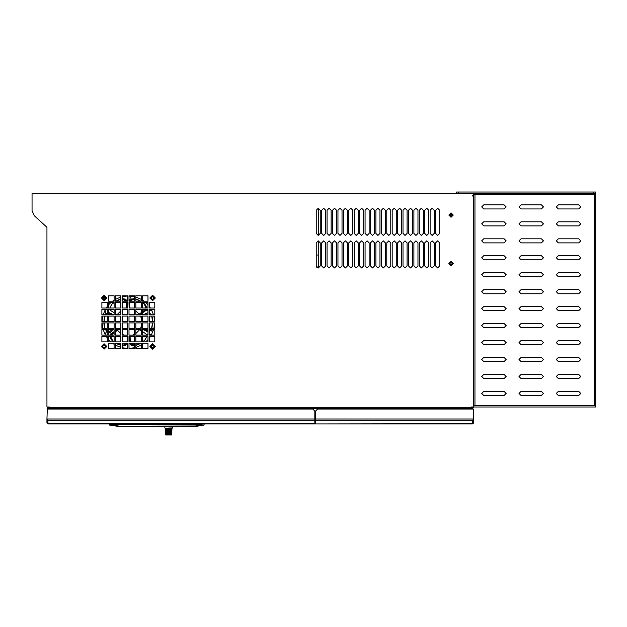 <?xml version="1.0" encoding="UTF-8"?>
<svg xmlns="http://www.w3.org/2000/svg" width="627" height="627" viewBox="0 0 627 627"><rect width="100%" height="100%" fill="white"/><g stroke="black" fill="none" stroke-linecap="round" stroke-linejoin="round"><path stroke-width="0.94" d="M112.437 425.474L112.993 425.568M113.354 424.808L120.886 426.611M186.627 426.728L187.818 426.713L186.627 426.666M186.627 426.815L187.818 426.768L186.627 426.799M184.894 426.783L185.451 426.815M184.738 426.799L185.474 426.862L184.746 426.822M185.451 426.721L186.054 426.666M185.788 426.869L187.05 426.846M168.655 435.005L165.928 435.005L168.655 435.005M127.32 302.543L127.657 307.975L122.234 307.975L122.234 302.543L127.657 302.543M129.021 302.543L129.53 302.543L129.178 307.975L129.021 302.543L134.444 302.543L134.444 307.975L129.021 307.975M127.163 302.747L127.657 302.747M129.021 302.747L129.515 302.747M472.546 406.994L471.19 409.031L471.19 406.994L473.565 406.994L473.565 193.351L32.032 193.351L32.032 210.696L34.25 215.712L46.947 227.264L34.25 215.712M471.19 408.349L49.321 408.349L49.321 406.994L46.947 406.994L46.947 227.264M48.107 423.954L47.762 420.356L46.947 418.961L46.947 422.802L48.107 423.954L314.856 423.954L314.856 415.474L315.538 415.474L315.538 418.961L473.565 418.961L473.565 422.802L472.789 422.802L472.75 422.104M472.797 423.311L473.103 423.719L472.413 423.954L315.538 423.954L472.797 423.719L472.797 423.021M315.538 423.719L315.538 411.069L317.568 409.031L473.565 409.031L473.565 418.961L472.75 420.356L472.413 423.954M456.613 193.351L456.613 191.995L458.643 191.995L458.643 193.351L595.65 193.351L595.65 194.707L473.565 194.707L472.209 196.063M474.921 194.707L474.921 405.638L595.65 405.638L595.65 406.994L473.565 406.994L472.209 409.031M593.612 193.351L593.612 191.995L595.65 191.995L595.65 193.351M148.011 312.708L143.426 314.754M146.671 335.1L145.879 333.815L142.58 331.714M108.667 331.722L113.252 329.677M110.007 309.33L110.799 310.616L114.098 312.716M109.38 424.792L200.013 424.808L204.065 424.996L194.942 426.626L120.839 426.666L193.367 426.603M113.526 424.808L200.013 425.012L193.641 426.603L121.16 426.603M171.43 434.966L165.873 434.966L165.395 429.072L165.779 434.966M171.68 434.683L171.923 428.703L165.379 428.703L165.928 435.005M165.081 428.17L172.37 427.888L165.081 428.17L165.379 428.703M126.019 344.826L122.234 345.79L125.557 345.289L127.062 343.243M129.617 343.243L131.121 345.281L134.444 345.79L129.82 343.243M130.659 299.604L134.444 298.64L131.121 299.142L129.617 301.187M127.062 301.187L125.557 299.15L122.234 298.64L126.858 301.187M149.367 331.534L151.319 329.677L149.367 331.401M109.772 336.456L111.05 339.379L113.119 341.307M148.011 307.975L142.58 307.975L142.58 302.543L148.011 302.543L148.011 307.975L146.906 307.975L145.629 305.051L143.559 303.123M107.311 331.401L105.36 329.677L107.311 331.534M107.311 312.897L105.36 314.754L107.311 313.03M149.367 313.03L151.319 314.754L149.367 312.897M152.588 347.954L151.091 346.465L152.588 344.968L154.077 346.465L152.588 347.954M104.09 347.954L102.601 346.465L104.09 344.968L105.587 346.465L104.09 347.954M104.09 299.463L102.601 297.966L104.09 296.477L105.587 297.966L104.09 299.463M152.588 299.463L151.091 297.966L152.588 296.477L154.077 297.966L152.588 299.463M430.161 210.304L432.191 208.274L434.229 210.304L432.191 208.274L430.161 210.304L430.161 233.362L432.191 235.399L434.229 233.362L432.191 235.399L430.161 233.362M424.73 210.304L426.768 208.274L428.805 210.304L426.768 208.274L424.73 210.304L424.73 233.362L426.768 235.399L428.805 233.362L426.768 235.399L424.73 233.362M419.306 210.304L421.344 208.274L423.374 210.304L421.344 208.274L419.306 210.304L419.306 233.362L421.344 235.399L423.374 233.362L421.344 235.399L419.306 233.362M413.883 210.304L415.913 208.274L417.95 210.304L415.913 208.274L413.883 210.304L413.883 233.362L415.913 235.399L417.95 233.362L415.913 235.399L413.883 233.362M408.451 210.304L410.489 208.274L412.527 210.304L410.489 208.274L408.451 210.304L408.451 233.362L410.489 235.399L412.527 233.362L410.489 235.399L408.451 233.362M403.028 210.304L405.066 208.274L407.095 210.304L405.066 208.274L403.028 210.304L403.028 233.362L405.066 235.399L407.095 233.362L405.066 235.399L403.028 233.362M397.604 210.304L399.634 208.274L401.672 210.304L399.634 208.274L397.604 210.304L397.604 233.362L399.634 235.399L401.672 233.362L399.634 235.399L397.604 233.362M392.173 210.304L394.211 208.274L396.248 210.304L394.211 208.274L392.173 210.304L392.173 233.362L394.211 235.399L396.248 233.362L394.211 235.399L392.173 233.362M386.749 210.304L388.787 208.274L390.817 210.304L388.787 208.274L386.749 210.304L386.749 233.362L388.787 235.399L390.817 233.362L388.787 235.399L386.749 233.362M381.326 210.304L383.356 208.274L385.393 210.304L383.356 208.274L381.326 210.304L381.326 233.362L383.356 235.399L385.393 233.362L383.356 235.399L381.326 233.362M375.902 210.304L377.932 208.274L379.97 210.304L377.932 208.274L375.902 210.304L375.902 233.362L377.932 235.399L379.97 233.362L377.932 235.399L375.902 233.362M370.471 210.304L372.509 208.274L374.538 210.304L372.509 208.274L370.471 210.304L370.471 233.362L372.509 235.399L374.538 233.362L372.509 235.399L370.471 233.362M365.047 210.304L367.085 208.274L369.115 210.304L367.085 208.274L365.047 210.304L365.047 233.362L367.085 235.399L369.115 233.362L367.085 235.399L365.047 233.362M359.624 210.304L361.654 208.274L363.691 210.304L361.654 208.274L359.624 210.304L359.624 233.362L361.654 235.399L363.691 233.362L361.654 235.399L359.624 233.362M354.192 210.304L356.23 208.274L358.268 210.304L356.23 208.274L354.192 210.304L354.192 233.362L356.23 235.399L358.268 233.362L356.23 235.399L354.192 233.362M348.769 210.304L350.806 208.274L352.836 210.304L350.806 208.274L348.769 210.304L348.769 233.362L350.806 235.399L352.836 233.362L350.806 235.399L348.769 233.362M343.345 210.304L345.375 208.274L347.413 210.304L345.375 208.274L343.345 210.304L343.345 233.362L345.375 235.399L347.413 233.362L345.375 235.399L343.345 233.362M337.914 210.304L339.952 208.274L341.989 210.304L339.952 208.274L337.914 210.304L337.914 233.362L339.952 235.399L341.989 233.362L339.952 235.399L337.914 233.362M332.49 210.304L334.528 208.274L336.558 210.304L334.528 208.274L332.49 210.304L332.49 233.362L334.528 235.399L336.558 233.362L334.528 235.399L332.49 233.362M327.067 210.304L329.097 208.274L331.134 210.304L329.097 208.274L327.067 210.304L327.067 233.362L329.097 235.399L331.134 233.362L329.097 235.399L327.067 233.362M321.635 210.304L323.673 208.274L325.711 210.304L323.673 208.274L321.635 210.304L321.635 233.362L323.673 235.399L325.711 233.362L323.673 235.399L321.635 233.362M435.585 242.861L437.622 240.823L439.652 242.861L437.622 240.823L435.585 242.861L435.585 265.919L437.622 267.956L439.652 265.919L437.622 267.956L435.585 265.919M430.161 242.861L432.191 240.823L434.229 242.861L432.191 240.823L430.161 242.861L430.161 265.919L432.191 267.956L434.229 265.919L432.191 267.956L430.161 265.919M424.73 242.861L426.768 240.823L428.805 242.861L426.768 240.823L424.73 242.861L424.73 265.919L426.768 267.956L428.805 265.919L426.768 267.956L424.73 265.919M419.306 242.861L421.344 240.823L423.374 242.861L421.344 240.823L419.306 242.861L419.306 265.919L421.344 267.956L423.374 265.919L421.344 267.956L419.306 265.919M413.883 242.861L415.913 240.823L417.95 242.861L415.913 240.823L413.883 242.861L413.883 265.919L415.913 267.956L417.95 265.919L415.913 267.956L413.883 265.919M408.451 242.861L410.489 240.823L412.527 242.861L410.489 240.823L408.451 242.861L408.451 265.919L410.489 267.956L412.527 265.919L410.489 267.956L408.451 265.919M403.028 242.861L405.066 240.823L407.095 242.861L405.066 240.823L403.028 242.861L403.028 265.919L405.066 267.956L407.095 265.919L405.066 267.956L403.028 265.919M397.604 242.861L399.634 240.823L401.672 242.861L399.634 240.823L397.604 242.861L397.604 265.919L399.634 267.956L401.672 265.919L399.634 267.956L397.604 265.919M392.173 242.861L394.211 240.823L396.248 242.861L394.211 240.823L392.173 242.861L392.173 265.919L394.211 267.956L396.248 265.919L394.211 267.956L392.173 265.919M386.749 242.861L388.787 240.823L390.817 242.861L388.787 240.823L386.749 242.861L386.749 265.919L388.787 267.956L390.817 265.919L388.787 267.956L386.749 265.919M381.326 242.861L383.356 240.823L385.393 242.861L383.356 240.823L381.326 242.861L381.326 265.919L383.356 267.956L385.393 265.919L383.356 267.956L381.326 265.919M375.902 242.861L377.932 240.823L379.97 242.861L377.932 240.823L375.902 242.861L375.902 265.919L377.932 267.956L379.97 265.919L377.932 267.956L375.902 265.919M370.471 242.861L372.509 240.823L374.538 242.861L372.509 240.823L370.471 242.861L370.471 265.919L372.509 267.956L374.538 265.919L372.509 267.956L370.471 265.919M365.047 242.861L367.085 240.823L369.115 242.861L367.085 240.823L365.047 242.861L365.047 265.919L367.085 267.956L369.115 265.919L367.085 267.956L365.047 265.919M359.624 242.861L361.654 240.823L363.691 242.861L361.654 240.823L359.624 242.861L359.624 265.919L361.654 267.956L363.691 265.919L361.654 267.956L359.624 265.919M354.192 242.861L356.23 240.823L358.268 242.861L356.23 240.823L354.192 242.861L354.192 265.919L356.23 267.956L358.268 265.919L356.23 267.956L354.192 265.919M348.769 242.861L350.806 240.823L352.836 242.861L350.806 240.823L348.769 242.861L348.769 265.919L350.806 267.956L352.836 265.919L350.806 267.956L348.769 265.919M343.345 242.861L345.375 240.823L347.413 242.861L345.375 240.823L343.345 242.861L343.345 265.919L345.375 267.956L347.413 265.919L345.375 267.956L343.345 265.919M337.914 242.861L339.952 240.823L341.989 242.861L339.952 240.823L337.914 242.861L337.914 265.919L339.952 267.956L341.989 265.919L339.952 267.956L337.914 265.919M332.49 242.861L334.528 240.823L336.558 242.861L334.528 240.823L332.49 242.861L332.49 265.919L334.528 267.956L336.558 265.919L334.528 267.956L332.49 265.919M327.067 242.861L329.097 240.823L331.134 242.861L329.097 240.823L327.067 242.861L327.067 265.919L329.097 267.956L331.134 265.919L329.097 267.956L327.067 265.919M321.635 242.861L323.673 240.823L325.711 242.861L323.673 240.823L321.635 242.861L321.635 265.919L323.673 267.956L325.711 265.919L323.673 267.956L321.635 265.919M435.585 210.304L437.622 208.274L439.652 210.304L437.622 208.274L435.585 210.304L435.585 233.362L437.622 235.399L439.652 233.362L437.622 235.399L435.585 233.362M105.791 346.465L104.09 348.157L102.397 346.465L104.09 344.764L105.791 346.465M105.791 297.966L104.09 299.667L102.397 297.966L104.09 296.273L105.791 297.966M154.281 297.966L152.588 299.667L150.888 297.966L152.588 296.273L154.281 297.966M154.281 346.465L152.588 348.157L150.888 346.465L152.588 344.764L154.281 346.465M318.25 208.274L320.279 210.304L318.25 208.274L316.212 210.304L316.212 233.362L318.25 235.399L320.279 233.362L318.25 235.399L318.25 208.274L318.25 235.399M318.25 240.823L318.25 255.071L318.25 240.823L320.279 242.861L318.25 240.823L316.212 242.861L316.212 265.919L318.25 267.956L320.279 265.919L318.398 267.948L317.231 267.274L318.25 267.274L316.729 267.274M453.25 263.544L451.048 265.754L448.846 263.544L451.048 261.341L453.25 263.544M453.25 215.053L451.048 217.255L448.846 215.053L451.048 212.851L453.25 215.053M106.802 346.465L104.09 349.176L101.378 346.465L104.09 343.753L106.802 346.465M106.802 297.966L104.09 300.678L101.378 297.966L104.09 295.254L106.802 297.966M155.3 297.966L152.588 300.678L149.877 297.966L152.588 295.254L155.3 297.966M155.3 346.465L152.588 349.176L149.877 346.465L152.588 343.753L155.3 346.465M452.576 263.544L451.048 265.072L449.52 263.544L451.048 262.023L452.576 263.544M452.576 215.053L451.048 216.581L449.52 215.053L451.048 213.525L452.576 215.053M451.048 213.831L452.271 215.053L451.048 216.276L449.825 215.053L451.048 213.831L452.271 215.053L451.048 216.276L449.825 215.053L451.048 213.831M451.048 262.329L452.271 263.544L451.048 264.766L449.825 263.544L451.048 262.329L452.271 263.544L451.048 264.766L449.825 263.544L451.048 262.329M451.048 264.97L449.622 263.544L451.048 262.125L452.475 263.544L451.048 264.97M451.048 216.48L449.622 215.053L451.048 213.627L452.475 215.053L451.048 216.48M504.084 204.88L506.122 206.91L504.084 208.948L506.122 206.91L504.084 204.88L483.738 204.88L481.708 206.91L483.738 208.948L481.708 206.91L483.738 204.88M541.391 204.88L543.429 206.91L541.391 208.948L543.429 206.91L541.391 204.88L521.045 204.88L519.007 206.91L521.045 208.948L519.007 206.91L521.045 204.88M578.697 204.88L580.727 206.91L578.697 208.948L580.727 206.91L578.697 204.88L558.343 204.88L556.314 206.91L558.343 208.948L556.314 206.91L558.343 204.88M504.084 221.833L506.122 223.87L504.084 225.908L506.122 223.87L504.084 221.833L483.738 221.833L481.708 223.87L483.738 225.908L481.708 223.87L483.738 221.833M541.391 221.833L543.429 223.87L541.391 225.908L543.429 223.87L541.391 221.833L521.045 221.833L519.007 223.87L521.045 225.908L519.007 223.87L521.045 221.833M578.697 221.833L580.727 223.87L578.697 225.908L580.727 223.87L578.697 221.833L558.343 221.833L556.314 223.87L558.343 225.908L556.314 223.87L558.343 221.833M504.084 238.793L506.122 240.823L504.084 242.861L506.122 240.823L504.084 238.793L483.738 238.793L481.708 240.823L483.738 242.861L481.708 240.823L483.738 238.793M541.391 238.793L543.429 240.823L541.391 242.861L543.429 240.823L541.391 238.793L521.045 238.793L519.007 240.823L521.045 242.861L519.007 240.823L521.045 238.793M578.697 238.793L580.727 240.823L578.697 242.861L580.727 240.823L578.697 238.793L558.343 238.793L556.314 240.823L558.343 242.861L556.314 240.823L558.343 238.793M504.084 255.745L506.122 257.783L504.084 259.813L506.122 257.783L504.084 255.745L483.738 255.745L481.708 257.783L483.738 259.813L481.708 257.783L483.738 255.745M541.391 255.745L543.429 257.783L541.391 259.813L543.429 257.783L541.391 255.745L521.045 255.745L519.007 257.783L521.045 259.813L519.007 257.783L521.045 255.745M578.697 255.745L580.727 257.783L578.697 259.813L580.727 257.783L578.697 255.745L558.343 255.745L556.314 257.783L558.343 259.813L556.314 257.783L558.343 255.745M504.084 272.706L506.122 274.736L504.084 276.773L506.122 274.736L504.084 272.706L483.738 272.706L481.708 274.736L483.738 276.773L481.708 274.736L483.738 272.706M541.391 272.706L543.429 274.736L541.391 276.773L543.429 274.736L541.391 272.706L521.045 272.706L519.007 274.736L521.045 276.773L519.007 274.736L521.045 272.706M578.697 272.706L580.727 274.736L578.697 276.773L580.727 274.736L578.697 272.706L558.343 272.706L556.314 274.736L558.343 276.773L556.314 274.736L558.343 272.706M504.084 289.658L506.122 291.696L504.084 293.726L506.122 291.696L504.084 289.658L483.738 289.658L481.708 291.696L483.738 293.726L481.708 291.696L483.738 289.658M541.391 289.658L543.429 291.696L541.391 293.726L543.429 291.696L541.391 289.658L521.045 289.658L519.007 291.696L521.045 293.726L519.007 291.696L521.045 289.658M578.697 289.658L580.727 291.696L578.697 293.726L580.727 291.696L578.697 289.658L558.343 289.658L556.314 291.696L558.343 293.726L556.314 291.696L558.343 289.658M504.084 306.619L506.122 308.649L504.084 310.686L506.122 308.649L504.084 306.619L483.738 306.619L481.708 308.649L483.738 310.686L481.708 308.649L483.738 306.619M541.391 306.619L543.429 308.649L541.391 310.686L543.429 308.649L541.391 306.619L521.045 306.619L519.007 308.649L521.045 310.686L519.007 308.649L521.045 306.619M578.697 306.619L580.727 308.649L578.697 310.686L580.727 308.649L578.697 306.619L558.343 306.619L556.314 308.649L558.343 310.686L556.314 308.649L558.343 306.619M504.084 323.571L506.122 325.609L504.084 327.639L506.122 325.609L504.084 323.571L483.738 323.571L481.708 325.609L483.738 327.639L481.708 325.609L483.738 323.571M541.391 323.571L543.429 325.609L541.391 327.639L543.429 325.609L541.391 323.571L521.045 323.571L519.007 325.609L521.045 327.639L519.007 325.609L521.045 323.571M578.697 323.571L580.727 325.609L578.697 327.639L580.727 325.609L578.697 323.571L558.343 323.571L556.314 325.609L558.343 327.639L556.314 325.609L558.343 323.571M504.084 340.532L506.122 342.561L504.084 344.599L506.122 342.561L504.084 340.532L483.738 340.532L481.708 342.561L483.738 344.599L481.708 342.561L483.738 340.532M541.391 340.532L543.429 342.561L541.391 344.599L543.429 342.561L541.391 340.532L521.045 340.532L519.007 342.561L521.045 344.599L519.007 342.561L521.045 340.532M578.697 340.532L580.727 342.561L578.697 344.599L580.727 342.561L578.697 340.532L558.343 340.532L556.314 342.561L558.343 344.599L556.314 342.561L558.343 340.532M504.084 357.484L506.122 359.522L504.084 361.552L506.122 359.522L504.084 357.484L483.738 357.484L481.708 359.522L483.738 361.552L481.708 359.522L483.738 357.484M541.391 357.484L543.429 359.522L541.391 361.552L543.429 359.522L541.391 357.484L521.045 357.484L519.007 359.522L521.045 361.552L519.007 359.522L521.045 357.484M578.697 357.484L580.727 359.522L578.697 361.552L580.727 359.522L578.697 357.484L558.343 357.484L556.314 359.522L558.343 361.552L556.314 359.522L558.343 357.484M504.084 374.437L506.122 376.474L504.084 378.512L506.122 376.474L504.084 374.437L483.738 374.437L481.708 376.474L483.738 378.512L481.708 376.474L483.738 374.437M541.391 374.437L543.429 376.474L541.391 378.512L543.429 376.474L541.391 374.437L521.045 374.437L519.007 376.474L521.045 378.512L519.007 376.474L521.045 374.437M578.697 374.437L580.727 376.474L578.697 378.512L580.727 376.474L578.697 374.437L558.343 374.437L556.314 376.474L558.343 378.512L556.314 376.474L558.343 374.437M504.084 391.397L506.122 393.435L504.084 395.465L506.122 393.435L504.084 391.397L483.738 391.397L481.708 393.435L483.738 395.465L481.708 393.435L483.738 391.397M541.391 391.397L543.429 393.435L541.391 395.465L543.429 393.435L541.391 391.397L521.045 391.397L519.007 393.435L521.045 395.465L519.007 393.435L521.045 391.397M578.697 391.397L580.727 393.435L578.697 395.465L580.727 393.435L578.697 391.397L558.343 391.397L556.314 393.435L558.343 395.465L556.314 393.435L558.343 391.397M142.807 341.887L144.962 340.1L146.906 336.456M146.796 335.1L145.879 333.815L142.58 331.62M114.098 331.863L110.799 333.815L109.882 335.1M142.58 312.567L145.879 310.616L146.796 309.33M113.871 302.543L111.716 304.33L109.772 307.975M109.882 309.33L110.799 310.616L114.098 312.81M194.848 426.626L193.641 426.603M109.49 424.996L119.89 426.626M318.25 255.071L318.25 267.274L318.25 255.071L316.212 255.071L318.25 255.071M141.224 326.448L140.738 327.717L141.224 327.929M145.268 329.677L148.011 330.821M141.224 317.983L140.511 316.11M139.594 314.644L141.224 313.476M135.8 310.89L139.304 314.229L141.224 312.802M142.58 311.791L145.754 309.33M134.444 310.099L132.571 309.33M127.297 307.975L126.944 302.543M126.819 307.975L126.192 302.543M124.107 309.33L122.234 310.099M120.878 310.89L117.014 314.754L115.454 313.719M116.167 316.11L115.705 316.11M112.97 314.754L108.667 312.795M115.454 317.983L115.94 316.713L115.454 316.502M111.41 314.754L108.667 313.61M115.454 326.448L116.167 328.321M117.077 329.778L115.454 330.954M117.124 329.849L117.374 330.202L115.454 331.628M114.098 332.639L110.924 335.1M117.374 330.202L120.878 333.54M122.234 334.332L124.107 335.1M129.381 336.456L129.734 341.887M129.86 336.456L130.487 341.887M132.571 335.1L134.444 334.332M135.8 333.54L139.664 329.677L141.224 330.711M143.708 329.677L148.011 331.636M143.426 329.677L148.011 331.722M151.82 328.321L152.745 322.897M149.367 330.719L150.903 329.677M145.566 329.677L148.011 330.703M149.367 330.562L150.645 329.677M151.585 328.321L152.541 322.897M152.541 321.533L151.75 316.11M151.107 314.754L149.367 313.053M140.793 327.584L141.224 327.772M139.225 314.119L141.224 312.638M117.453 330.311L115.454 331.793M129.781 300.521L129.021 299.087M127.657 296.563L127.124 295.96M127.657 348.487L122.234 347.781M120.878 347.413L115.454 345.124M114.098 344.301L112.57 343.243M110.908 341.887L108.667 339.646M107.311 337.984L106.253 336.456M105.43 335.1L103.141 329.677M102.773 328.321L102.068 322.897M102.068 321.533L102.773 316.11M103.141 314.754L105.43 309.33M106.253 307.975L107.311 306.446M108.667 304.785L110.908 302.543M112.57 301.187L114.098 300.129M115.454 299.306L120.878 297.018M122.234 296.649L127.657 295.944M129.021 295.944L134.444 296.649M135.8 297.018L141.224 299.306M142.58 300.129L144.108 301.187M145.77 302.543L148.011 304.785M149.367 306.446L150.425 307.975L149.367 307.975L149.367 302.543L154.791 302.543L154.791 307.975L149.367 307.975M151.248 309.33L153.537 314.754M153.905 316.11L154.61 321.533M154.61 322.897L153.905 328.321M153.537 329.677L151.248 335.1M150.425 336.456L149.367 337.984M148.011 339.646L145.77 341.887M144.108 343.243L142.58 344.301M141.224 345.124L135.8 347.413M134.444 347.781L129.021 348.487M106.794 331.228L105.273 333.689L104.678 333.658M107.311 334.254L106.786 335.1M146.405 334.316L148.011 334.363M149.367 334.41L151.687 334.285M149.829 336.456L150.08 336.989M131.309 299.048L129.938 296.5L130.259 296.007M141.224 330.797L139.656 329.692M115.909 316.784L115.454 316.659M142.58 341.793L144.962 340.1L146.82 336.456M144.9 339.881L146.757 336.456M135.8 345.226L140.346 343.243M130.761 343.243L134.444 345.414M130.001 336.456L130.604 341.887M135.8 345.446L140.432 343.431M137.266 344.944L138.246 344.529M139.21 344.074L139.845 343.753M143.512 341.347L144.296 340.696M129.711 343.243L130.659 344.826M129.248 336.456L129.617 341.887M127.062 341.887L127.43 336.456M122.234 345.595L126.967 343.243M110.571 336.456L112.594 340.61L114.098 341.793M116.332 343.243L120.878 345.25M114.098 332.796L111.073 335.1M115.924 343.243L119.357 344.921M116.011 343.29L117.39 344.043M117.915 344.294L118.346 344.497M114.098 331.714L110.007 335.1M117.045 329.724L115.454 330.797M111.449 334.74L110.916 333.987L110.038 335.1M109.858 336.456L112.382 340.696L110.415 336.456M130.651 343.243L134.444 345.618M139.633 314.707L141.224 313.633M142.58 312.716L146.671 309.33M142.58 311.635L145.229 309.691L145.762 310.443L146.64 309.33M146.82 307.975L144.296 303.734L146.263 307.975M145.229 309.691L145.605 309.33M146.107 307.975L144.085 303.821L142.58 302.637M129.617 302.543L129.248 307.975M134.444 298.836L129.711 301.187M140.346 301.187L135.8 299.181M140.754 301.187L137.321 299.51M140.667 301.14L139.288 300.388M138.763 300.137L138.332 299.933M103.964 323.642L104.184 325.789M104.137 322.897L104.928 328.321M105.571 329.677L107.311 331.377M105.093 316.11L104.137 321.533M111.112 314.754L108.667 313.727M107.311 313.868L106.034 314.754M104.858 316.11L103.933 321.533M104.192 318.579L104.058 319.637M103.972 320.703L103.933 321.416M104.004 324.23L104.051 324.708M113.252 314.754L108.667 312.708M107.311 313.712L105.775 314.754M115.454 313.633L117.045 314.707M114.098 302.637L111.716 304.33L109.858 307.975M111.778 304.55L109.921 307.975M120.878 299.204L116.332 301.187M125.917 301.187L122.234 299.016M126.678 307.975L126.074 302.543M120.878 298.985L116.246 300.999M119.412 299.487L118.432 299.902M117.468 300.357L116.834 300.678M113.166 303.084L112.382 303.734M126.967 301.187L126.019 299.604M127.43 307.975L127.062 302.543M126.027 301.187L122.234 298.813M152.486 325.852L152.62 324.794M152.706 323.728L152.745 323.015M151.914 316.706L152.714 320.789M152.674 320.201L152.627 319.723M152.494 318.641L152.322 317.63M193.962 426.619L194.652 426.626M200.013 424.808L204.065 424.996L195.005 426.619M204.237 423.954L203.924 424.996M113.346 425.004L109.451 424.996L109.278 423.954M203.744 424.996L202.842 424.996M109.451 424.996L119.545 426.626M176.986 426.666L178.554 426.666M177.441 426.854L176.038 426.862M177.974 426.83L175.866 426.666M175.458 426.846L174.878 426.83M176.43 426.854L177.402 426.846M177.794 426.838L176.43 426.783M187.818 426.768L187.246 426.846M184.793 426.846L184.22 426.822L184.793 426.83M186.462 426.815L186.062 426.862M164.219 426.76L164.917 426.807L164.219 426.666M174.588 426.815L173.373 426.736L174.588 426.799M169.329 429.072L169.282 434.707M169.87 429.072L169.792 434.707M170.379 429.064L170.27 434.699M168.765 429.072L168.749 434.699M169.078 434.832L169.102 429.072M169.658 429.072L169.603 434.683M170.183 429.072L170.097 434.683M170.654 429.072L170.544 434.683M170.693 434.683L170.959 428.907L170.936 434.683M171.061 434.683L171.328 428.907L171.257 434.683M171.351 434.683L171.61 428.907L171.492 434.683M171.563 434.683L171.806 428.907L171.649 434.683M168.216 434.683L168.365 428.907L168.553 434.683M165.81 434.683L165.638 428.97M165.653 434.683L165.497 428.907L165.74 434.683M165.395 429.072L165.622 434.683M165.693 428.907L165.951 434.683M166.045 434.683L165.975 428.907L166.241 434.683M166.367 434.683L166.335 428.907L166.61 434.683M166.758 434.683L166.782 428.907L167.041 434.738M167.205 434.683L167.26 428.907L167.511 434.683M167.722 434.856L167.785 428.907L168.028 434.84M164.932 427.888L164.776 426.666M172.37 427.888L172.394 426.666M127.148 302.543L127.657 307.975M145.77 310.686L148.011 310.686M149.367 310.686L151.953 310.686M49.321 408.349L49.321 409.031L47.965 406.994M154.791 336.456L154.791 341.887L149.367 341.887L149.367 336.456L154.791 336.456M148.011 336.456L148.011 341.887L142.58 341.887L142.58 336.456L148.011 336.456M148.011 343.243L148.011 348.667L142.58 348.667L142.58 343.243L148.011 343.243M154.791 329.677L154.791 335.1L149.367 335.1L149.367 329.677L154.791 329.677M148.011 329.677L148.011 335.1L142.58 335.1L142.58 329.677L148.011 329.677M141.224 329.677L141.224 335.1L135.8 335.1L135.8 329.677L141.224 329.677M141.224 336.456L141.224 341.887L135.8 341.887L135.8 336.456L141.224 336.456M141.224 343.243L141.224 348.667L135.8 348.667L135.8 343.243L141.224 343.243M154.791 322.897L154.791 328.321L149.367 328.321L149.367 322.897L154.791 322.897M148.011 322.897L148.011 328.321L142.58 328.321L142.58 322.897L148.011 322.897M141.224 322.897L141.224 328.321L135.8 328.321L135.8 322.897L141.224 322.897M134.444 322.897L134.444 328.321L129.021 328.321L129.021 322.897L134.444 322.897M134.444 329.677L134.444 335.1L129.021 335.1L129.021 329.677L134.444 329.677M134.444 336.456L134.444 341.887L129.021 341.887L129.021 336.456L134.444 336.456M134.444 343.243L134.444 348.667L129.021 348.667L129.021 343.243L134.444 343.243M154.791 316.11L154.791 321.533L149.367 321.533L149.367 316.11L154.791 316.11M148.011 316.11L148.011 321.533L142.58 321.533L142.58 316.11L148.011 316.11M141.224 316.11L141.224 321.533L135.8 321.533L135.8 316.11L141.224 316.11M134.444 316.11L134.444 321.533L129.021 321.533L129.021 316.11L134.444 316.11M127.657 316.11L127.657 321.533L122.234 321.533L122.234 316.11L127.657 316.11M127.657 322.897L127.657 328.321L122.234 328.321L122.234 322.897L127.657 322.897M127.657 329.677L127.657 335.1L122.234 335.1L122.234 329.677L127.657 329.677M127.657 336.456L127.657 341.887L122.234 341.887L122.234 336.456L127.657 336.456M127.657 343.243L127.657 348.667L122.234 348.667L122.234 343.243L127.657 343.243M154.791 309.33L154.791 314.754L149.367 314.754L149.367 309.33L154.791 309.33M148.011 309.33L148.011 314.754L142.58 314.754L142.58 309.33L148.011 309.33M141.224 309.33L141.224 314.754L135.8 314.754L135.8 309.33L141.224 309.33M134.444 309.33L134.444 314.754L129.021 314.754L129.021 309.33L134.444 309.33M127.657 309.33L127.657 314.754L122.234 314.754L122.234 309.33L127.657 309.33M120.878 309.33L120.878 314.754L115.454 314.754L115.454 309.33L120.878 309.33M120.878 316.11L120.878 321.533L115.454 321.533L115.454 316.11L120.878 316.11M120.878 322.897L120.878 328.321L115.454 328.321L115.454 322.897L120.878 322.897M120.878 329.677L120.878 335.1L115.454 335.1L115.454 329.677L120.878 329.677M120.878 336.456L120.878 341.887L115.454 341.887L115.454 336.456L120.878 336.456M120.878 343.243L120.878 348.667L115.454 348.667L115.454 343.243L120.878 343.243M141.224 302.543L141.224 307.975L135.8 307.975L135.8 302.543L141.224 302.543M120.878 302.543L120.878 307.975L115.454 307.975L115.454 302.543L120.878 302.543M114.098 302.543L114.098 307.975L108.667 307.975L108.667 302.543L114.098 302.543M114.098 309.33L114.098 314.754L108.667 314.754L108.667 309.33L114.098 309.33M114.098 316.11L114.098 321.533L108.667 321.533L108.667 316.11L114.098 316.11M114.098 322.897L114.098 328.321L108.667 328.321L108.667 322.897L114.098 322.897M114.098 329.677L114.098 335.1L108.667 335.1L108.667 329.677L114.098 329.677M114.098 336.456L114.098 341.887L108.667 341.887L108.667 336.456L114.098 336.456M114.098 343.243L114.098 348.667L108.667 348.667L108.667 343.243L114.098 343.243M148.011 295.764L148.011 301.187L142.58 301.187L142.58 295.764L148.011 295.764M141.224 295.764L141.224 301.187L135.8 301.187L135.8 295.764L141.224 295.764M134.444 295.764L134.444 301.187L129.021 301.187L129.021 295.764L134.444 295.764M127.657 295.764L127.657 301.187L122.234 301.187L122.234 295.764L127.657 295.764M120.878 295.764L120.878 301.187L115.454 301.187L115.454 295.764L120.878 295.764M114.098 295.764L114.098 301.187L108.667 301.187L108.667 295.764L114.098 295.764M107.311 302.543L107.311 307.975L101.887 307.975L101.887 302.543L107.311 302.543M107.311 309.33L107.311 314.754L101.887 314.754L101.887 309.33L107.311 309.33M107.311 316.11L107.311 321.533L101.887 321.533L101.887 316.11L107.311 316.11M107.311 322.897L107.311 328.321L101.887 328.321L101.887 322.897L107.311 322.897M107.311 329.677L107.311 335.1L101.887 335.1L101.887 329.677L107.311 329.677M107.311 336.456L107.311 341.887L101.887 341.887L101.887 336.456L107.311 336.456M439.652 210.304L439.652 233.362M434.229 210.304L434.229 233.362M428.805 210.304L428.805 233.362M423.374 210.304L423.374 233.362M417.95 210.304L417.95 233.362M412.527 210.304L412.527 233.362M407.095 210.304L407.095 233.362M401.672 210.304L401.672 233.362M396.248 210.304L396.248 233.362M390.817 210.304L390.817 233.362M385.393 210.304L385.393 233.362M379.97 210.304L379.97 233.362M374.538 210.304L374.538 233.362M369.115 210.304L369.115 233.362M363.691 210.304L363.691 233.362M358.268 210.304L358.268 233.362M352.836 210.304L352.836 233.362M347.413 210.304L347.413 233.362M341.989 210.304L341.989 233.362M336.558 210.304L336.558 233.362M331.134 210.304L331.134 233.362M325.711 210.304L325.711 233.362M320.279 210.304L320.279 233.362M439.652 242.861L439.652 265.919M434.229 242.861L434.229 265.919M428.805 242.861L428.805 265.919M423.374 242.861L423.374 265.919M417.95 242.861L417.95 265.919M412.527 242.861L412.527 265.919M407.095 242.861L407.095 265.919M401.672 242.861L401.672 265.919M396.248 242.861L396.248 265.919M390.817 242.861L390.817 265.919M385.393 242.861L385.393 265.919M379.97 242.861L379.97 265.919M374.538 242.861L374.538 265.919M369.115 242.861L369.115 265.919M363.691 242.861L363.691 265.919M358.268 242.861L358.268 265.919M352.836 242.861L352.836 265.919M347.413 242.861L347.413 265.919M341.989 242.861L341.989 265.919M336.558 242.861L336.558 265.919M331.134 242.861L331.134 265.919M325.711 242.861L325.711 265.919M320.279 242.861L320.279 265.919M46.947 406.994L48.303 408.389L48.303 409.031L47.762 409.031L48.303 408.671M48.303 406.994L49.321 406.994M32.032 193.531L32.032 195.883M125.361 296.101L127.414 296.101M130.001 296.101L131.317 296.101M47.37 408.138L46.947 418.961L314.856 418.961L314.856 411.069L312.818 409.031L46.947 409.031M49.259 406.994L49.204 407.895M46.947 422.802L47.73 422.802L47.762 422.104M47.409 423.719L47.715 423.311M314.856 423.719L47.715 423.719L47.715 423.021M314.856 413.436L315.538 413.436M314.856 414.455L315.538 414.455M473.103 423.719L473.565 422.802M105.281 333.203L105.32 333.611M105.281 314.754L105.281 309.605L105.281 314.754M103.4 299.291L104.78 299.291M112.061 330.351L110.368 332.592L108.894 331.801M152.526 332.498L151.758 329.677M112.311 330.225L110.368 332.866L108.706 332.004M105.281 297.065L105.281 298.875M152.416 332.749L151.42 329.677M474.921 405.638L473.565 405.638M504.084 395.465L483.738 395.465M541.391 395.465L521.045 395.465M578.697 395.465L558.343 395.465M504.084 378.512L483.738 378.512M541.391 378.512L521.045 378.512M578.697 378.512L558.343 378.512M504.084 361.552L483.738 361.552M541.391 361.552L521.045 361.552M578.697 361.552L558.343 361.552M504.084 344.599L483.738 344.599M541.391 344.599L521.045 344.599M578.697 344.599L558.343 344.599M504.084 327.639L483.738 327.639M541.391 327.639L521.045 327.639M578.697 327.639L558.343 327.639M504.084 310.686L483.738 310.686M541.391 310.686L521.045 310.686M578.697 310.686L558.343 310.686M504.084 293.726L483.738 293.726M541.391 293.726L521.045 293.726M578.697 293.726L558.343 293.726M504.084 276.773L483.738 276.773M541.391 276.773L521.045 276.773M578.697 276.773L558.343 276.773M504.084 259.813L483.738 259.813M541.391 259.813L521.045 259.813M578.697 259.813L558.343 259.813M504.084 242.861L483.738 242.861M541.391 242.861L521.045 242.861M578.697 242.861L558.343 242.861M504.084 225.908L483.738 225.908M541.391 225.908L521.045 225.908M578.697 225.908L558.343 225.908M504.084 208.948L483.738 208.948M541.391 208.948L521.045 208.948M578.697 208.948L558.343 208.948M595.65 405.638L595.65 194.707M593.612 191.995L458.643 191.995M143.254 329.677L147.149 331.605L147.627 330.578M113.424 314.754L109.529 312.826L109.051 313.853M148.011 331.824L147.196 331.518M136.396 345.046L135.8 345.461M112.594 340.61L111.716 340.1M120.878 345.461L120.313 345.273M114.098 331.62L110.854 333.893M142.58 312.81L145.825 310.537M104.764 327.725L104.356 326.8M104.537 317.771L104.537 316.76M108.667 312.607L109.482 312.912M120.282 299.385L120.878 298.969M113.346 424.808L113.354 423.954M200.162 424.808L200.162 423.954M315.538 412.08L314.856 412.08M471.19 407.299L49.321 407.299M102.601 297.935L105.281 297.935M47.762 420.356L314.856 420.356M315.538 420.356L472.75 420.356M594.294 405.638L594.294 194.707M143.254 314.754L148.011 312.607M127.5 336.456L127.148 341.887M117.014 329.677L115.454 330.711M129.178 336.456L129.53 341.887M139.664 314.754L141.224 313.719M113.424 329.677L108.667 331.824M178.186 426.689L178.585 426.666M174.667 426.822L175.058 426.838M171.712 434.683L171.375 435.005M172.221 428.17L171.923 428.703"/></g></svg>
